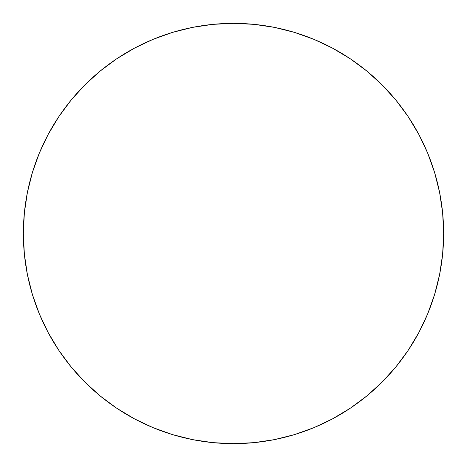 <?xml version="1.0" encoding="UTF-8"?>
<svg xmlns="http://www.w3.org/2000/svg" width="467" height="467" viewBox="0 0 467 467"><rect width="100%" height="100%" fill="white"/><g stroke="black" fill="none" stroke-linecap="round" stroke-linejoin="round"><path stroke-width="0.7" d="M23.35 233.5A210.15 210.15 0 0 1 233.5 23.35A210.15 210.15 0 0 1 443.65 233.5A210.15 210.15 0 0 1 233.5 443.65A210.15 210.15 0 0 1 23.35 233.5L24.36 254.101L27.39 274.497L32.398 294.502L39.345 313.923L48.165 332.562L58.766 350.256L71.054 366.817L84.901 382.099L100.183 395.946L116.744 408.234L134.438 418.835L153.077 427.655L172.498 434.602L192.503 439.61L212.899 442.64L233.5 443.65L254.101 442.64L274.497 439.61L294.502 434.602L313.923 427.655L332.562 418.835L350.256 408.234L366.817 395.946L382.099 382.099L395.946 366.817L408.234 350.256L418.835 332.562L427.655 313.923L434.602 294.502L439.61 274.497L442.64 254.101L443.65 233.5L442.64 212.899L439.61 192.503L434.602 172.498L427.655 153.077L418.835 134.438L408.234 116.744L395.946 100.183L382.099 84.901L366.817 71.054L350.256 58.766L332.562 48.165L313.923 39.345L294.502 32.398L274.497 27.39L254.101 24.36L233.5 23.35L212.899 24.36L192.503 27.39L172.498 32.398L153.077 39.345L134.438 48.165L116.744 58.766L100.183 71.054L84.901 84.901L71.054 100.183L58.766 116.744L48.165 134.438L39.345 153.077L32.398 172.498L27.39 192.503L24.36 212.899L23.35 233.5M434.602 172.498L427.655 153.077M350.256 58.766L332.562 48.165M172.498 32.398L153.077 39.345M58.766 116.744L48.165 134.438M32.398 294.502L39.345 313.923M116.744 408.234L134.438 418.835M294.502 434.602L313.923 427.655M408.234 350.256L418.835 332.562"/></g></svg>
